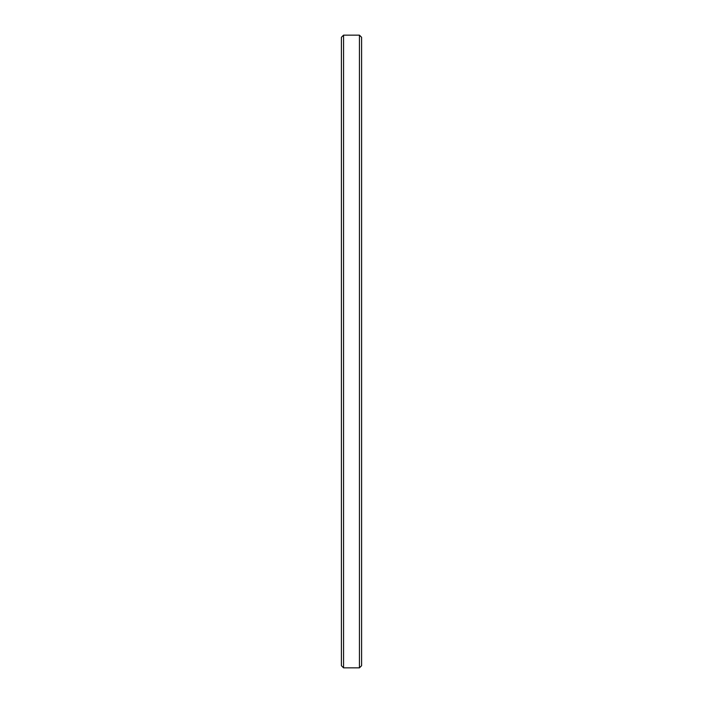 <?xml version="1.0" encoding="UTF-8"?>
<svg xmlns="http://www.w3.org/2000/svg" width="703" height="703" viewBox="0 0 703 703"><rect width="100%" height="100%" fill="white"/><g stroke="black" fill="none" stroke-linecap="round" stroke-linejoin="round"><path stroke-width="1.05" d="M361.597 37.303L359.444 35.15L359.444 667.85L361.597 665.697L361.597 37.303L361.597 665.697L359.444 667.85L359.444 35.15L343.556 35.15L343.556 667.85L359.444 667.85L343.556 667.85L343.556 35.15L341.403 37.303L341.403 665.697L343.556 667.85L341.403 665.697L341.403 37.303L343.556 35.15L359.444 35.15L361.597 37.303L359.444 35.15L343.556 35.15L341.403 37.303"/></g></svg>

